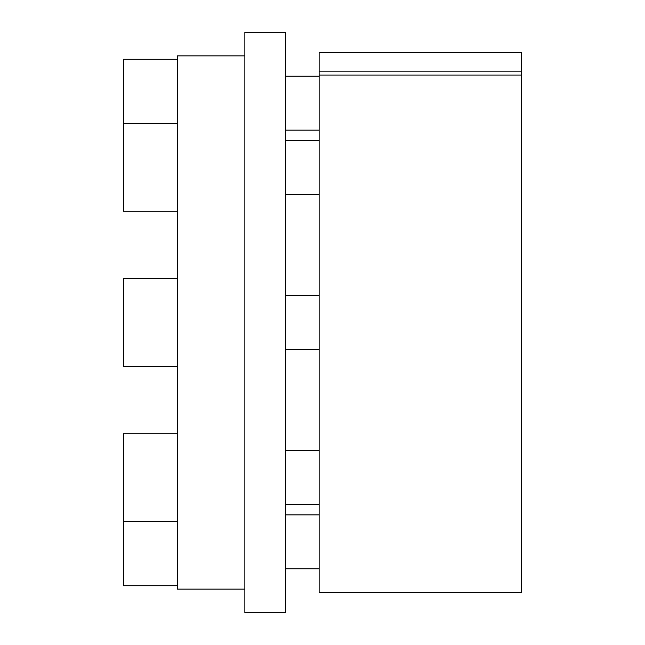 <?xml version="1.0" encoding="UTF-8"?>
<svg xmlns="http://www.w3.org/2000/svg" width="645" height="645" viewBox="0 0 645 645"><rect width="100%" height="100%" fill="white"/><g stroke="black" fill="none" stroke-linecap="round" stroke-linejoin="round"><path stroke-width="0.97" d="M244.874 589.127L177.375 589.127L177.375 55.873L244.874 55.873M319.122 75.038L319.122 52.503L521.628 52.503L521.628 592.497L319.122 592.497L319.122 75.038L521.628 75.038M319.122 71.16L521.628 71.16M285.372 612.75L285.372 32.25L244.874 32.25L244.874 612.75L285.372 612.75M319.122 130.129L285.372 130.129M319.122 76.126L285.372 76.126M177.375 59.251L123.372 59.251L123.372 211.254L177.375 211.254M319.122 194.379L285.372 194.379M319.122 140.376L285.372 140.376M177.375 123.501L123.372 123.501M319.122 349.501L285.372 349.501M319.122 295.499L285.372 295.499M177.375 366.376L123.372 366.376L123.372 278.624L177.375 278.624M319.122 504.624L285.372 504.624M319.122 450.621L285.372 450.621M177.375 521.499L123.372 521.499L123.372 585.749L177.375 585.749M177.375 433.746L123.372 433.746L123.372 521.499M319.122 568.874L285.372 568.874M319.122 514.871L285.372 514.871"/></g></svg>
